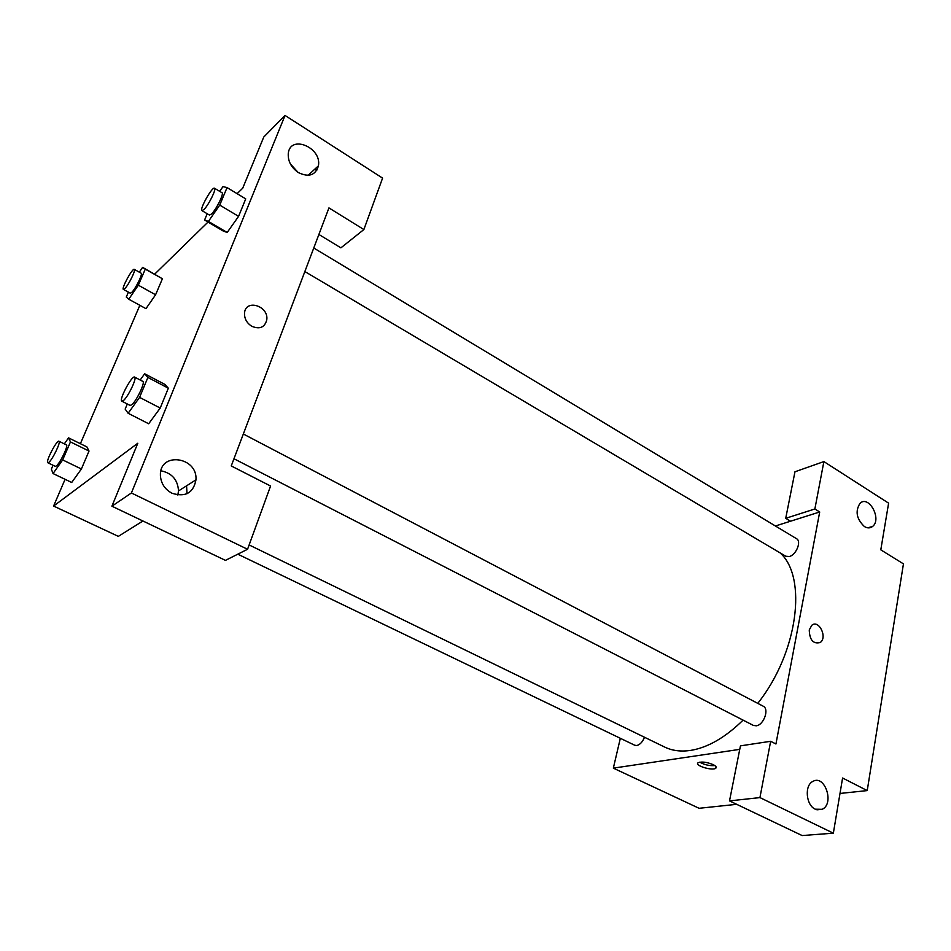 <?xml version="1.0" encoding="UTF-8"?>
<svg xmlns="http://www.w3.org/2000/svg" width="951" height="951" viewBox="0 0 951 951"><rect width="100%" height="100%" fill="white"/><g stroke="black" fill="none" stroke-linecap="round" stroke-linejoin="round"><path stroke-width="1.43" d="M775.422 525.986L790.507 521.219L785.716 518.307L794.965 471.779L823.887 461.58L888.614 503.162L880.792 549.833L903.45 563.872L867.229 790.59L839.995 793.455M736.704 804.332L699.08 808.291L613.336 768.135L620.325 738.309M864.4 526.545C867.502 528.376 870.26 528.316 872.661 526.402C882.112 519.068 868.727 494.651 860.001 503.341C855.044 511.281 856.518 519.008 864.4 526.545M785.716 518.307L814.864 508.987L823.887 461.58M790.507 521.219L819.703 511.983L814.864 508.987M713.202 764.64C716.02 766.09 716.876 767.302 715.758 768.253C712.263 771.106 693.826 765.317 698.165 762.726C701.814 761.43 706.819 762.072 713.202 764.64M739.759 749.364L613.336 768.135M729.512 800.897L759.932 797.592L770.655 741.293L740.449 745.857L729.512 800.897L802.145 835.56L833.349 833.171L842.586 778.013L867.229 790.59M699.746 762.167C704.441 764.83 709.47 765.971 714.831 765.579M815.28 809.194L822.151 809.313C834.752 803.833 824.862 774.173 812.855 781.425C804.273 785.348 805.972 805.259 815.28 809.194M833.349 833.171L759.932 797.592M770.655 741.293L775.933 743.991L819.703 511.983M809.253 629.954L811.809 625.271C818.835 619.208 827.75 637.408 820.249 642.484C813.283 644.255 809.61 640.082 809.253 629.954C809.61 640.082 813.271 644.255 820.249 642.484C827.739 637.408 818.823 619.208 811.797 625.271M304.855 271.546L785.764 556.24L789.342 556.513C796.213 554.932 801.741 541.25 796.558 538.718L313.771 248.009M233.97 458.751L753.37 725.411L756.271 725.803C763.819 725.054 769.514 708.864 763.189 706.201L243.337 434.013M237.798 554.183L634.769 745.251L636.837 745.513C640.035 744.669 642.591 741.923 644.505 737.251M249.126 544.947L664.654 747.058C672.202 750.719 680.845 751.837 690.592 750.41C707.782 747.629 725.28 737.536 743.088 720.133M757.769 703.36C798.055 652.636 807.506 577.209 780.141 552.911M231.248 465.942L328.951 207.912L363.876 229.548L382.587 178.11L285.038 115.44L131.404 492.987L247.557 549.274L270.571 486.02L231.248 465.942M142.947 521.005L118.328 536.364L53.601 506.051L65.084 479.316M251.849 326.312C246.82 323.114 244.371 318.751 244.514 313.224C245.37 298.578 269.014 305.853 266.755 319.905C264.735 327.406 259.766 329.545 251.849 326.312C259.766 329.545 264.735 327.406 266.755 319.905C269.014 305.853 245.37 298.578 244.514 313.224M298.329 172.559C291.244 167.578 287.891 161.278 288.26 153.646C289.996 134.127 322.068 147.429 318.407 165.866C315.518 175.353 308.813 177.587 298.329 172.559M171.953 493.224C164.773 489.29 160.921 483.334 160.398 475.393C159.376 451.38 197.808 456.646 195.965 479.851C193.374 493.01 185.374 497.468 171.953 493.224M298.103 172.428L290.376 163.929M177.837 495.031L178.515 490.93C177.813 479.791 171.953 473.087 160.933 470.793M186.586 485.806L186.99 493.724M247.557 549.274L225.458 560.377L111.909 506.194L137.812 443.225L53.601 506.051M111.909 506.194L131.404 492.987M285.038 115.44L263.76 137.039L242.731 188.167L237.108 193.659M316.742 170.431L314.781 169.195M318.894 234.469L340.898 247.854L363.876 229.548M219.693 191.365L222.962 186.634L227.051 187.573L245.727 198.878L238.582 216.352L227.182 232.496M145.277 269.145L162.407 278.762L155.584 294.774L145.955 308.671L155.584 294.774L162.407 278.762L142.602 267.35L145.277 269.145L138.335 285.205L128.754 299.22L126.269 297.069L128.409 292.159M64.335 443.879L68.543 437.864L86.898 446.899L89.025 451.047L81.394 468.986L71.705 482.502M147.892 377.44L168.339 388.186L160.22 408.05L148.677 423.777L160.22 408.05L168.339 388.186L164.832 384.382L144.647 373.767L147.892 377.44L139.583 397.375L128.123 413.269L125.163 409.096L127.303 403.985M154.692 274.138L208.019 222.059M80.395 443.689L139.856 305.307M68.543 437.864L70.457 441.918L62.659 459.915L53.042 473.55L51.366 469.105L53.03 465.253M47.812 462.745L55.301 466.347L56.347 465.942C60.115 463.232 68.686 445.27 66.404 444.89L58.962 441.24C56.882 439.612 45.232 462.091 47.812 462.745L48.858 462.329C52.578 459.595 61.185 441.597 58.962 441.24M70.457 441.918L89.025 451.047L81.394 468.986L71.705 482.478L53.042 473.55M62.659 459.915L81.394 468.986M139.321 272.176L142.602 267.35M123.392 289.401L130.287 293.193L131.702 292.433C135.517 288.949 143.066 273.603 141.164 273.21L134.293 269.371C132.51 267.79 121.11 288.735 123.392 289.401L124.795 288.617C128.563 285.11 136.148 269.739 134.293 269.371M138.335 285.205L155.584 294.774M128.754 299.22L145.955 308.659M140.189 380.008L144.647 373.767M121.847 401.179L130.097 405.411L131.654 404.841C136.35 401.405 145.586 382.005 142.816 381.387L134.614 377.095C131.963 375.015 118.613 400.193 121.847 401.179L123.38 400.585C128.028 397.114 137.313 377.678 134.614 377.095M139.583 397.375L160.22 408.05M128.123 413.269L148.677 423.766M227.051 187.573L219.74 205.095L208.4 221.417L204.572 220.026L207.211 213.737M201.957 210.635L209.47 215.081L211.514 213.999C216.162 209.707 224.246 193.362 222.023 192.756L214.51 188.239C212.287 186.241 199.163 209.66 201.957 210.635L203.954 209.517C208.566 205.19 216.685 188.809 214.51 188.239M245.727 198.878L238.582 216.352L227.182 232.484L223.128 230.962L204.572 220.026M219.74 205.095L238.582 216.352M208.4 221.417L227.182 232.484M872.388 758.316L869.606 775.707M898.659 593.864L896.139 609.65M872.661 526.402L867.788 527.829M715.758 768.253L716.055 766.779M822.151 809.313L816.921 809.812M318.407 165.866L308.065 175.329M195.965 479.851L178.515 490.93"/></g></svg>
